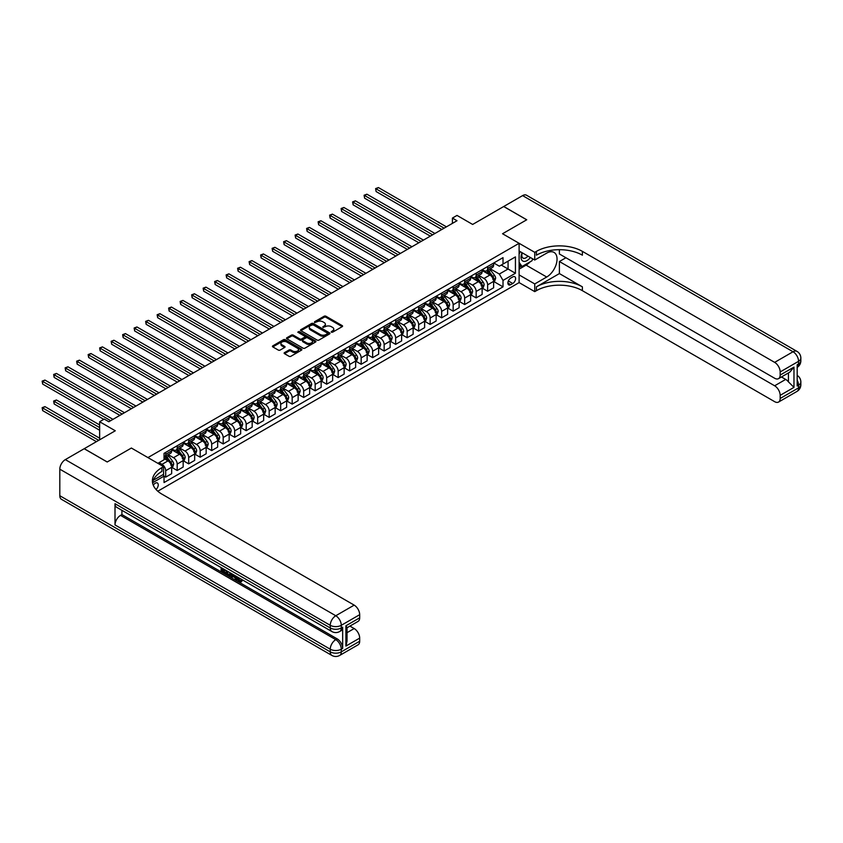 <?xml version="1.0" encoding="UTF-8"?>
<svg xmlns="http://www.w3.org/2000/svg" width="843" height="843" viewBox="0 0 843 843"><rect width="100%" height="100%" fill="white"/><g stroke="black" fill="none" stroke-linecap="round" stroke-linejoin="round"><path stroke-width="1.26" d="M331.341 332.195L332.606 332.195L342.195 326.652A1.275 0.738 0 0 0 342.574 326.136A1.275 0.738 0 0 0 342.195 325.609L325.946 316.23A1.275 0.738 0 0 0 324.134 316.23L314.544 321.763L314.544 322.5L317.052 321.784A4.089 2.36 0 0 1 322.827 321.784L324.186 322.563A4.089 2.36 0 0 1 325.377 324.228A4.089 2.36 0 0 1 324.186 325.893L322.943 327.347L325.451 326.631A4.089 2.36 0 0 1 331.225 326.631L332.585 327.411A4.089 2.36 0 0 1 333.775 329.076A4.089 2.36 0 0 1 332.585 330.751L331.341 332.195L331.341 331.468M156.018 489.467A4.162 2.403 120 0 0 158.136 485.853A4.162 2.403 120 0 0 157.378 482.986A4.162 2.403 120 0 0 155.291 483.187A4.162 2.403 120 0 0 153.3 485.252M284.502 352.616A1.275 0.738 0 0 0 284.123 353.133A1.275 0.738 0 0 0 284.502 353.66L289.065 356.294A1.275 0.738 0 0 0 290.867 356.294L301.52 350.14A1.275 0.738 0 0 0 301.889 349.613A1.275 0.738 0 0 0 301.52 349.097L285.271 339.708A1.275 0.738 0 0 0 283.459 339.708L272.805 345.862A1.275 0.738 0 0 0 272.437 346.389A1.275 0.738 0 0 0 272.805 346.905L278.316 350.087A1.275 0.738 0 0 0 280.118 350.087L284.681 347.453A1.275 0.738 0 0 0 285.05 346.937A1.275 0.738 0 0 0 284.681 346.41L281.952 344.829A3.414 1.971 0 0 1 280.951 343.438A3.414 1.971 0 0 1 283.058 341.615A3.414 1.971 0 0 1 286.778 342.047L297.484 348.222A3.414 1.971 0 0 1 298.475 349.613A3.414 1.971 0 0 1 296.367 351.436A3.414 1.971 0 0 1 292.647 351.015L290.867 349.982A1.275 0.738 0 0 0 289.065 349.982L284.502 352.616L284.502 353.66M559.394 249.697L559.394 253.975L774.643 378.254A7.808 4.51 -120 0 0 778.553 378.633L789.838 372.121L793.969 367.095L793.969 387.38L780.165 395.346L780.165 398.486L798.563 387.864L798.563 385.209L797.183 385.999L797.183 364.756L798.563 363.965L798.563 361.31L780.165 371.932A7.808 4.51 -120 0 0 774.643 362.374L793.042 351.752L522.597 195.608L503.745 206.493L526.738 219.77L502.544 233.743L526.696 219.802L503.692 206.524L472.649 224.449L457.011 215.418L452.417 218.074L457.011 220.729L108.842 421.742L104.237 419.087L99.643 421.742L99.643 439.804M59.811 495.726L330.256 651.86A7.808 4.51 120 0 0 331.868 655.433L61.423 499.298A7.808 4.51 -60 0 1 59.811 495.726L59.811 469.172A7.808 4.51 -60 0 1 65.332 459.614L84.184 448.729L107.187 461.996L131.382 448.033L107.23 461.975L84.237 448.697L115.28 430.773L99.643 421.742M153.31 480.247L163.574 474.324L163.574 466.622L131.382 448.033L147.936 457.591L519.109 243.3L519.109 282.605L534.747 291.625L536.401 290.677A32.519 18.778 180 0 1 582.397 290.677L774.643 401.668A7.808 4.51 -120 0 0 778.553 402.058A7.808 4.51 -120 0 0 780.165 398.486M536.401 251.372A32.519 18.778 180 0 1 582.397 251.372L582.397 255.197A32.519 18.778 180 0 0 536.401 255.197L536.401 251.372L534.747 252.331L502.544 233.743L519.109 243.3M317.137 340.077A1.275 0.738 0 0 0 318.949 340.077L329.602 333.923A1.275 0.738 0 0 0 329.971 333.406A1.275 0.738 0 0 0 329.602 332.88L313.343 323.501A1.275 0.738 0 0 0 311.541 323.501L300.888 329.655A1.275 0.738 0 0 0 300.519 330.171A1.275 0.738 0 0 0 300.888 330.698L317.137 340.077M298.127 332.384L315.545 342.037L304.903 348.18A1.275 0.738 0 0 1 303.101 348.18L286.852 338.802L286.852 337.758A1.275 0.738 0 0 0 286.472 338.275A1.275 0.738 0 0 0 286.852 338.802M286.852 337.758L291.404 335.124A1.275 0.738 0 0 1 293.216 335.124L299.802 338.928A1.275 0.738 0 0 0 301.615 338.928L304.639 337.179A1.275 0.738 0 0 0 305.008 336.663A1.275 0.738 0 0 0 304.639 336.146L297.769 332.184L299.033 331.447L315.556 340.994A1.275 0.738 0 0 1 315.935 341.51A1.275 0.738 0 0 1 315.556 342.037L315.556 340.994M512.755 276.915L510.732 278.085A4.036 2.329 120 0 0 508.097 281.636A4.036 2.329 120 0 0 508.719 284.871A4.036 2.329 120 0 0 510.732 284.671L512.755 283.501A4.036 2.329 120 0 0 515.389 279.95A4.036 2.329 120 0 0 514.778 276.715A4.036 2.329 120 0 0 512.755 276.915M157.789 491.206L519.109 282.605M493.766 262.974L499.33 266.188L503.008 264.07L503.008 257.642L164.037 453.344L164.037 459.772L157.873 463.334M503.008 264.07L515.431 256.894L515.431 273.258L503.008 280.424L499.33 274.049L490.183 268.769M493.766 281.509L503.008 286.852L503.008 280.424M503.008 286.852L164.037 482.554L164.037 476.126L152.562 482.754A32.519 18.778 0 0 1 161.919 471.406L161.919 467.58A32.519 18.778 0 0 0 152.393 480.858A32.519 18.778 0 0 0 161.919 494.135L354.176 605.126A7.808 4.51 60 0 1 359.687 614.684L341.289 625.306L341.289 627.961L342.669 627.171A7.808 4.51 60 0 1 341.057 630.743L339.676 631.533A7.808 4.51 -120 0 0 341.289 627.961A7.808 4.51 0 0 1 330.256 627.961L330.256 625.306L59.811 469.172M452.417 218.074L452.417 223.384M501.258 265.071L508.066 269.001L508.066 261.14L515.431 256.894M499.33 274.049L508.066 269.001L515.431 273.258M164.037 476.179L165.692 477.138L165.692 470.71A5.206 3.003 -120 0 0 162.014 464.335L159.064 462.638M165.692 477.138L171.666 473.682L171.666 467.254A5.206 3.003 -120 0 0 167.989 460.889L164.037 458.603M171.803 467.391L177.188 470.499L177.188 464.071A5.206 3.003 -120 0 0 173.51 457.696L168.221 454.651M177.188 470.499L183.163 467.043L183.163 460.615A5.206 3.003 -120 0 0 179.485 454.251L171.666 449.73M183.3 460.752L188.684 463.861L188.684 457.433A5.206 3.003 -120 0 0 185.007 451.058L179.728 448.012M188.684 463.861L194.67 460.404L194.67 453.977A5.206 3.003 -120 0 0 190.982 447.612L183.163 443.091M194.807 454.114L200.181 457.222L200.181 450.794A5.206 3.003 -120 0 0 196.503 444.419L191.224 441.374M200.181 457.222L206.166 453.766L206.166 447.348A5.206 3.003 -120 0 0 202.489 440.973L194.67 436.453M206.303 447.475L211.688 450.584L211.688 444.156A5.206 3.003 -120 0 0 208 437.78L202.72 434.735M211.688 450.584L217.663 447.127L217.663 440.71A5.206 3.003 -120 0 0 213.985 434.335L206.166 429.814M217.8 440.836L223.184 443.945L223.184 437.517A5.206 3.003 -120 0 0 219.507 431.142L214.217 428.096M223.184 443.945L229.159 440.489L229.159 434.071A5.206 3.003 -120 0 0 225.481 427.696L217.663 423.175M229.296 434.198L234.681 437.306L234.681 430.878A5.206 3.003 -120 0 0 231.003 424.503L225.713 421.458M234.681 437.306L240.655 433.85L240.655 427.433A5.206 3.003 -120 0 0 236.978 421.057L229.159 416.537M240.792 427.559L246.177 430.668L246.177 424.24A5.206 3.003 -120 0 0 242.499 417.865L237.22 414.819M246.177 430.668L252.162 427.211L252.162 420.794A5.206 3.003 -120 0 0 248.474 414.419L240.655 409.898M252.299 420.92L257.673 424.029L257.673 417.601A5.206 3.003 -120 0 0 253.996 411.226L248.717 408.181M257.673 424.029L263.659 420.573L263.659 414.155A5.206 3.003 -120 0 0 259.981 407.78L252.162 403.26M263.796 414.282L269.18 417.39L269.18 410.962A5.206 3.003 -120 0 0 265.492 404.587L260.213 401.542M269.18 417.39L275.155 413.934L275.155 407.517A5.206 3.003 -120 0 0 271.478 401.142L263.659 396.621M275.292 407.643L280.677 410.752L280.677 404.324A5.206 3.003 -120 0 0 276.999 397.949L271.709 394.903M280.677 410.752L286.652 407.295L286.652 400.878A5.206 3.003 -120 0 0 282.974 394.503L275.155 389.982M286.789 401.005L292.173 404.113L292.173 397.685A5.206 3.003 -120 0 0 288.496 391.31L283.206 388.265M292.173 404.113L298.148 400.657L298.148 394.239A5.206 3.003 -120 0 0 294.47 387.864L286.652 383.344M298.285 394.366L303.67 397.474L303.67 391.047A5.206 3.003 -120 0 0 299.992 384.671L294.713 381.626M303.67 397.474L309.655 394.018L309.655 387.601A5.206 3.003 -120 0 0 305.967 381.226L298.148 376.705M309.792 387.727L315.166 390.836L315.166 384.408A5.206 3.003 -120 0 0 311.488 378.033L306.209 374.987M315.166 390.836L321.151 387.38L321.151 380.962A5.206 3.003 -120 0 0 317.474 374.587L309.655 370.066M321.288 381.089L326.662 384.197L326.662 377.769A5.206 3.003 -120 0 0 322.985 371.394L317.706 368.349M326.662 384.197L332.648 380.741L332.648 374.324A5.206 3.003 -120 0 0 328.97 367.948L321.151 363.428M332.785 374.45L338.169 377.559L338.169 371.131A5.206 3.003 -120 0 0 334.481 364.756L329.202 361.71M338.169 377.559L344.144 374.102L344.144 367.685A5.206 3.003 -120 0 0 340.467 361.31L332.648 356.789M344.281 367.811L349.666 370.92L349.666 364.492A5.206 3.003 -120 0 0 345.988 358.117L340.698 355.072M349.666 370.92L355.641 367.464L355.641 361.046A5.206 3.003 -120 0 0 351.963 354.671L344.144 350.151M355.778 361.173L361.162 364.281L361.162 357.853A5.206 3.003 -120 0 0 357.485 351.478L352.205 348.433M361.162 364.281L367.137 360.825L367.137 354.408A5.206 3.003 -120 0 0 363.459 348.033L355.641 343.512M367.285 354.534L372.659 357.643L372.659 351.215A5.206 3.003 -120 0 0 368.981 344.84L363.702 341.794M372.659 357.643L378.644 354.186L378.644 347.769A5.206 3.003 -120 0 0 374.956 341.394L367.137 336.873M378.781 347.896L384.155 351.004L384.155 344.576A5.206 3.003 -120 0 0 380.478 338.201L375.198 335.156M384.155 351.004L390.14 347.548L390.14 341.13A5.206 3.003 -120 0 0 386.463 334.755L378.644 330.235M390.277 341.257L395.662 344.365L395.662 337.938A5.206 3.003 -120 0 0 391.974 331.562L386.695 328.517M395.662 344.365L401.637 340.909L401.637 334.492A5.206 3.003 -120 0 0 397.959 328.117L390.14 323.596M401.774 334.618L407.158 337.727L407.158 331.299A5.206 3.003 -120 0 0 403.481 324.924L398.191 321.878M407.158 337.727L413.133 334.271L413.133 327.853A5.206 3.003 -120 0 0 409.456 321.478L401.637 316.957M413.27 327.98L418.655 331.088L418.655 324.66A5.206 3.003 -120 0 0 414.977 318.285L409.687 315.24M418.655 331.088L424.63 327.632L424.63 321.215A5.206 3.003 -120 0 0 420.952 314.839L413.133 310.319M424.777 321.341L430.151 324.45L430.151 318.022A5.206 3.003 -120 0 0 426.474 311.647L421.194 308.601M430.151 324.45L436.137 320.993L436.137 314.576A5.206 3.003 -120 0 0 432.448 308.201L424.63 303.68M436.274 314.702L441.648 317.811L441.648 311.383A5.206 3.003 -120 0 0 437.97 305.008L432.691 301.963M441.648 317.811L447.633 314.355L447.633 307.937A5.206 3.003 -120 0 0 443.955 301.562L436.137 297.042M447.77 308.064L453.155 311.172L453.155 304.744A5.206 3.003 -120 0 0 449.467 298.369L444.187 295.324M453.155 311.172L459.129 307.716L459.129 301.299A5.206 3.003 -120 0 0 455.452 294.924L447.633 290.403M459.266 301.425L464.651 304.534L464.651 298.106A5.206 3.003 -120 0 0 460.973 291.731L455.684 288.685M464.651 304.534L470.626 301.077L470.626 294.66A5.206 3.003 -120 0 0 466.948 288.285L459.129 283.764M470.763 294.787L476.147 297.895L476.147 291.467A5.206 3.003 -120 0 0 472.47 285.092L467.18 282.047M476.147 297.895L482.122 294.439L482.122 288.021A5.206 3.003 -120 0 0 478.445 281.646L470.626 277.126M482.27 288.148L487.644 291.256L487.644 284.829A5.206 3.003 -120 0 0 483.966 278.453L478.687 275.408M487.644 291.256L493.629 287.8L493.629 281.383A5.206 3.003 -120 0 0 489.941 275.008L482.122 270.487M482.259 269.612L483.966 270.603A5.206 3.003 -120 0 0 486.569 270.856A5.206 3.003 -120 0 0 487.644 268.474L487.644 266.504M470.763 276.251L472.47 277.242A5.206 3.003 -120 0 0 475.073 277.495A5.206 3.003 -120 0 0 476.147 275.113L476.147 273.143M459.266 282.89L460.973 283.88A5.206 3.003 -120 0 0 463.576 284.133A5.206 3.003 -120 0 0 464.651 281.752L464.651 279.781M447.77 289.528L449.467 290.508A5.206 3.003 -120 0 0 452.069 290.772A5.206 3.003 -120 0 0 453.155 288.39L453.155 286.42M436.274 296.167L437.97 297.147A5.206 3.003 -120 0 0 440.573 297.41A5.206 3.003 -120 0 0 441.648 295.029L441.648 293.058M424.777 302.806L426.474 303.786A5.206 3.003 -120 0 0 429.076 304.049A5.206 3.003 -120 0 0 430.151 301.668L430.151 299.697M413.27 309.444L414.977 310.424A5.206 3.003 -120 0 0 417.58 310.688A5.206 3.003 -120 0 0 418.655 308.306L418.655 306.336M401.774 316.083L403.481 317.063A5.206 3.003 -120 0 0 406.084 317.326A5.206 3.003 -120 0 0 407.158 314.945L407.158 312.974M390.277 322.721L391.974 323.701A5.206 3.003 -120 0 0 394.577 323.965A5.206 3.003 -120 0 0 395.662 321.583L395.662 319.613M378.781 329.36L380.478 330.34A5.206 3.003 -120 0 0 383.08 330.604A5.206 3.003 -120 0 0 384.155 328.222L384.155 326.252M367.285 335.999L368.981 336.979A5.206 3.003 -120 0 0 371.584 337.242A5.206 3.003 -120 0 0 372.659 334.861L372.659 332.89M355.778 342.637L357.485 343.617A5.206 3.003 -120 0 0 360.087 343.881A5.206 3.003 -120 0 0 361.162 341.499L361.162 339.529M344.281 349.276L345.988 350.256A5.206 3.003 -120 0 0 348.591 350.519A5.206 3.003 -120 0 0 349.666 348.138L349.666 346.167M332.785 355.915L334.481 356.895A5.206 3.003 -120 0 0 337.084 357.158A5.206 3.003 -120 0 0 338.169 354.777L338.169 352.806M321.288 362.553L322.985 363.533A5.206 3.003 -120 0 0 325.588 363.797A5.206 3.003 -120 0 0 326.662 361.415L326.662 359.445M309.792 369.192L311.488 370.172A5.206 3.003 -120 0 0 314.091 370.435A5.206 3.003 -120 0 0 315.166 368.054L315.166 366.083M298.285 375.83L299.992 376.81A5.206 3.003 -120 0 0 302.595 377.074A5.206 3.003 -120 0 0 303.67 374.692L303.67 372.722M286.789 382.469L288.496 383.449A5.206 3.003 -120 0 0 291.098 383.713A5.206 3.003 -120 0 0 292.173 381.331L292.173 379.361M275.292 389.108L276.999 390.088A5.206 3.003 -120 0 0 279.591 390.351A5.206 3.003 -120 0 0 280.677 387.97L280.677 385.999M263.796 395.746L265.492 396.726A5.206 3.003 -120 0 0 268.095 396.99A5.206 3.003 -120 0 0 269.18 394.608L269.18 392.638M252.299 402.385L253.996 403.365A5.206 3.003 -120 0 0 256.599 403.628A5.206 3.003 -120 0 0 257.673 401.247L257.673 399.276M240.792 409.024L242.499 410.004A5.206 3.003 -120 0 0 245.102 410.267A5.206 3.003 -120 0 0 246.177 407.886L246.177 405.915M229.296 415.662L231.003 416.642A5.206 3.003 -120 0 0 233.606 416.906A5.206 3.003 -120 0 0 234.681 414.524L234.681 412.554M217.8 422.301L219.507 423.281A5.206 3.003 -120 0 0 222.099 423.544A5.206 3.003 -120 0 0 223.184 421.163L223.184 419.192M206.303 428.939L208 429.919A5.206 3.003 -120 0 0 210.602 430.183A5.206 3.003 -120 0 0 211.688 427.801L211.688 425.831M194.807 435.578L196.503 436.558A5.206 3.003 -120 0 0 199.106 436.822A5.206 3.003 -120 0 0 200.181 434.44L200.181 432.47M183.3 442.217L185.007 443.197A5.206 3.003 -120 0 0 187.61 443.46A5.206 3.003 -120 0 0 188.684 441.079L188.684 439.108M171.803 448.855L173.51 449.835A5.206 3.003 -120 0 0 176.113 450.099A5.206 3.003 -120 0 0 177.188 447.717L177.188 445.747M486.569 270.856L492.544 267.4A5.206 3.003 -120 0 0 493.629 265.018L493.629 263.058M475.073 277.495L481.047 274.038A5.206 3.003 -120 0 0 482.122 271.657L482.122 269.697M463.576 284.133L469.551 280.677A5.206 3.003 -120 0 0 470.626 278.295L470.626 276.335M452.069 290.772L458.055 287.315A5.206 3.003 -120 0 0 459.129 284.934L459.129 282.974M440.573 297.41L446.558 293.954A5.206 3.003 -120 0 0 447.633 291.573L447.633 289.613M429.076 304.049L435.051 300.593A5.206 3.003 -120 0 0 436.137 298.211L436.137 296.251M417.58 310.688L423.555 307.231A5.206 3.003 -120 0 0 424.63 304.85L424.63 302.89M406.084 317.326L412.058 313.87A5.206 3.003 -120 0 0 413.133 311.488L413.133 309.529M394.577 323.965L400.562 320.509A5.206 3.003 -120 0 0 401.637 318.127L401.637 316.167M383.08 330.604L389.066 327.147A5.206 3.003 -120 0 0 390.14 324.766L390.14 322.806M371.584 337.242L377.559 333.786A5.206 3.003 -120 0 0 378.644 331.404L378.644 329.444M360.087 343.881L366.062 340.424A5.206 3.003 -120 0 0 367.137 338.043L367.137 336.083M348.591 350.519L354.566 347.063A5.206 3.003 -120 0 0 355.641 344.682L355.641 342.722M337.084 357.158L343.069 353.702A5.206 3.003 -120 0 0 344.144 351.32L344.144 349.36M325.588 363.797L331.573 360.34A5.206 3.003 -120 0 0 332.648 357.959L332.648 355.999M314.091 370.435L320.066 366.979A5.206 3.003 -120 0 0 321.151 364.597L321.151 362.638M302.595 377.074L308.57 373.618A5.206 3.003 -120 0 0 309.655 371.236L309.655 369.276M291.098 383.713L297.073 380.256A5.206 3.003 -120 0 0 298.148 377.875L298.148 375.915M279.591 390.351L285.577 386.895A5.206 3.003 -120 0 0 286.652 384.513L286.652 382.553M268.095 396.99L274.08 393.533A5.206 3.003 -120 0 0 275.155 391.152L275.155 389.192M256.599 403.628L262.573 400.172A5.206 3.003 -120 0 0 263.659 397.791L263.659 395.831M245.102 410.267L251.077 406.811A5.206 3.003 -120 0 0 252.162 404.429L252.162 402.469M233.606 416.906L239.581 413.449A5.206 3.003 -120 0 0 240.655 411.068L240.655 409.108M222.099 423.544L228.084 420.088A5.206 3.003 -120 0 0 229.159 417.706L229.159 415.747M210.602 430.183L216.588 426.727A5.206 3.003 -120 0 0 217.663 424.345L217.663 422.385M199.106 436.822L205.091 433.365A5.206 3.003 -120 0 0 206.166 430.984L206.166 429.024M187.61 443.46L193.584 440.004A5.206 3.003 -120 0 0 194.67 437.622L194.67 435.662M176.113 450.099L182.088 446.642A5.206 3.003 -120 0 0 183.163 444.261L183.163 442.301M164.037 456.948A5.206 3.003 -120 0 0 164.617 456.737L170.592 453.281A5.206 3.003 -120 0 0 171.666 450.9L171.666 448.94M164.617 456.737A5.206 3.003 -120 0 0 165.692 454.356L165.692 452.385M163.142 474.577L164.037 476.126M331.699 332.321L332.585 331.805A4.089 2.36 0 0 0 333.775 330.14L333.775 329.076M325.377 324.228L325.377 325.293A4.089 2.36 0 0 1 324.186 326.958L323.301 327.474M342.195 325.609L342.195 326.652L325.946 317.295A1.275 0.738 0 0 0 324.134 317.295L314.903 322.627M329.581 333.933L313.343 324.566A1.275 0.738 0 0 0 311.541 324.566L300.909 330.698L300.888 329.655M327.347 333.765L327.347 333.038L313.08 324.808L310.509 325.556A4.089 2.36 0 0 0 309.307 327.232A4.089 2.36 0 0 0 310.509 328.896L320.256 334.523A4.089 2.36 0 0 0 326.03 334.523L327.347 333.765L327.347 334.829L327.6 333.406M309.307 327.232L309.307 328.285A4.089 2.36 0 0 0 310.509 329.961L310.509 328.896M327.347 334.829L326.03 335.588A4.089 2.36 0 0 1 320.256 335.588L310.509 329.961M286.862 338.812L291.404 336.188L291.404 335.124M305.008 336.663L305.008 337.727A1.275 0.738 0 0 1 304.639 338.243L301.615 339.992A1.275 0.738 0 0 1 299.802 339.992L293.216 336.188A1.275 0.738 0 0 0 291.404 336.188M306.641 342.88A3.414 1.971 0 0 0 310.372 343.301A3.414 1.971 0 0 0 312.479 341.489A3.414 1.971 0 0 0 311.478 340.087L307.706 337.917A1.275 0.738 0 0 0 305.904 337.917L302.879 339.655A1.275 0.738 0 0 0 302.5 340.182A1.275 0.738 0 0 0 302.879 340.698L306.641 342.88L306.641 343.944A3.414 1.971 0 0 0 310.372 344.365A3.414 1.971 0 0 0 312.479 342.543L312.479 341.489M302.5 340.182L302.5 341.246A1.275 0.738 0 0 0 302.879 341.763L302.879 340.698M306.641 343.944L302.879 341.763M298.475 349.613L298.475 350.677A3.414 1.971 0 0 1 296.367 352.5A3.414 1.971 0 0 1 292.647 352.068L290.867 351.046A1.275 0.738 0 0 0 289.065 351.046L284.512 353.67M280.951 343.438L280.951 344.502A3.414 1.971 0 0 0 281.952 345.893L281.952 344.829M284.681 346.41L284.681 347.453L281.952 345.893M301.499 350.151L285.271 340.772A1.275 0.738 0 0 0 283.459 340.772L272.826 346.916L272.805 345.862M493.629 281.594L494.725 280.951L495.652 278.295A3.446 1.992 -120 0 0 494.546 275.366L490.795 270.35A9.947 5.743 -120 0 0 489.699 269.043M485.968 272.711A9.947 5.743 -120 0 0 483.924 270.571M492.681 279.086L493.787 278.443A3.446 1.992 -120 0 0 492.797 276.367L489.045 271.351A9.947 5.743 -120 0 0 487.96 270.055M487.033 270.592A8.261 4.773 60 0 1 488.382 272.131L491.564 276.378M376.115 218.095L418.834 242.773L353.112 204.828L353.112 202.172L355.409 200.845L423.439 240.118M486.854 270.687A9.947 5.743 60 0 1 487.939 271.994L490.436 275.324M444.135 228.168L376.115 188.895L378.412 187.567L446.432 226.841M441.837 229.496L376.115 191.551L375.609 188.6L378.412 187.567M376.115 191.551L375.609 188.6M482.122 288.232L483.229 287.589L484.145 284.934A3.446 1.992 -120 0 0 483.05 282.005L479.288 276.989A9.947 5.743 -120 0 0 478.202 275.682M474.472 279.349A9.947 5.743 -120 0 0 472.428 277.21M481.184 285.724L482.291 285.082A3.446 1.992 -120 0 0 481.3 283.006L477.538 277.99A9.947 5.743 -120 0 0 476.453 276.694M475.536 277.231A8.261 4.773 60 0 1 476.885 278.77L480.067 283.016M364.608 224.744L407.338 249.412L341.615 211.467L341.615 208.811L343.912 207.483L411.942 246.757M475.357 277.326A9.947 5.743 60 0 1 476.443 278.633L478.94 281.962M470.626 294.871L471.732 294.228L472.649 291.573A3.446 1.992 -120 0 0 471.553 288.643L467.791 283.627A9.947 5.743 -120 0 0 466.706 282.321M462.965 285.988A9.947 5.743 -120 0 0 460.931 283.849M469.688 292.363L470.794 291.72A3.446 1.992 -120 0 0 469.804 289.644L466.042 284.628A9.947 5.743 -120 0 0 464.957 283.332M464.029 283.87A8.261 4.773 60 0 1 465.389 285.408L468.571 289.655M353.112 231.382L395.841 256.051L330.119 218.105L330.119 215.45L332.416 214.122L400.446 253.395M463.85 283.965A9.947 5.743 60 0 1 464.946 285.271L467.444 288.601M459.129 301.509L460.236 300.867L461.153 298.211A3.446 1.992 -120 0 0 460.057 295.282L456.295 290.266A9.947 5.743 -120 0 0 455.209 288.959M451.469 292.626A9.947 5.743 -120 0 0 449.435 290.487M458.192 299.002L459.287 298.359A3.446 1.992 -120 0 0 458.307 296.283L454.546 291.267A9.947 5.743 -120 0 0 453.46 289.971M452.533 290.508A8.261 4.773 60 0 1 453.892 292.047L457.075 296.293M341.615 238.021L384.345 262.689L318.622 224.733L318.622 222.078L320.92 220.75L388.939 260.034M452.354 290.603A9.947 5.743 60 0 1 453.439 291.91L455.937 295.24M432.638 234.807L364.608 195.534L366.916 194.206L434.935 233.479M430.341 236.135L364.608 198.189L364.102 195.239L366.916 194.206M364.608 198.189L364.102 195.239M421.142 241.446L352.606 201.877L355.409 200.845M353.112 204.828L352.606 201.877M409.645 248.084L341.109 208.516L343.912 207.483M341.615 211.467L341.109 208.516M447.633 308.148L448.739 307.505L449.656 304.85A3.446 1.992 -120 0 0 448.55 301.92L444.798 296.905A9.947 5.743 -120 0 0 443.713 295.598M439.972 299.265A9.947 5.743 -120 0 0 437.939 297.126M446.685 305.64L447.791 304.997A3.446 1.992 -120 0 0 446.811 302.922L443.049 297.906A9.947 5.743 -120 0 0 441.964 296.61M441.037 297.147A8.261 4.773 60 0 1 442.396 298.685L445.568 302.932M330.119 244.66L372.848 269.328L307.115 231.372L307.115 228.716L309.423 227.389L377.443 266.673M440.857 297.242A9.947 5.743 60 0 1 441.943 298.548L444.44 301.878M398.138 254.723L329.613 215.155L332.416 214.122M330.119 218.105L329.613 215.155M522.059 252.71A8.451 4.879 120 0 0 522.639 260.94A8.451 4.879 120 0 0 530.005 257.958A8.451 4.879 120 0 0 530.363 257.505M519.109 254.238L520.131 251.593M532.723 258.864L531.986 260.772L522.049 266.504L519.109 262.321M519.109 264.807L522.049 266.504M522.344 252.868A5.785 3.34 120 0 0 523.029 258.095A5.785 3.34 120 0 0 527.908 256.082M519.109 274.902L534.747 283.933L546.707 277.02A14.637 8.451 120 0 0 556.264 264.122A14.637 8.451 120 0 0 554.02 252.405A14.637 8.451 120 0 0 546.707 253.121L534.747 260.034L534.747 252.331M534.747 283.933L534.747 291.625M559.394 273.575L536.401 286.852A32.519 18.778 180 0 1 582.397 286.852L559.394 273.575L559.394 261.52L565.927 257.747M780.165 395.346A7.808 4.51 -120 0 0 774.643 385.788L785.687 379.413A7.808 4.51 60 0 1 788.447 381.868L788.447 372.922M559.394 261.52L774.643 385.788M522.597 195.608A7.808 4.51 -60 0 1 526.506 195.218L796.951 351.362A7.808 4.51 120 0 0 793.042 351.752A7.808 4.51 60 0 1 798.563 361.31A7.808 4.51 180 0 0 800.85 358.117A7.808 7.808 0 0 0 796.951 351.362M519.109 251.003L534.747 260.034M778.553 378.633A7.808 4.51 -120 0 0 780.165 375.061L793.969 367.095M780.165 371.932L780.165 375.061M582.397 251.372L774.643 362.374M781.44 376.969L785.687 379.413M793.969 387.38L788.447 381.868M530.152 261.825A14.637 8.451 -60 0 1 526.095 265.123L519.109 269.159M519.109 267.463L521.406 266.135M237.389 576.991L240.403 581.133M237.315 577.761L239.022 581.333L241.309 580.205L242.089 580.869L240.708 582.323L239.096 582.113L236.598 576.538M232.889 576.486L231.804 577.813L230.971 577.339L232.362 574.094M235.871 576.117L236.967 579.952L236.23 580.374L234.786 577.571L232.426 576.212L231.804 577.813M222.626 569.583L222.626 570.932L225.882 572.818L225.882 573.546L225.144 573.978L221.119 571.649L221.119 567.592M225.534 570.142L224.796 570.827L221.899 569.151L221.899 571.364L222.626 570.932M115.006 503.692L330.256 627.961A7.808 4.51 120 0 0 331.868 631.533L116.619 507.265A7.808 4.51 -60 0 1 115.006 503.692L115.006 524.936A7.808 4.51 -60 0 1 120.528 515.379L121.908 514.578L337.158 638.857A7.808 4.51 60 0 1 342.669 648.415L342.669 627.171M121.908 514.578L121.908 510.31M230.676 573.114L230.74 573.978L231.456 573.567L229.981 576.085L226.209 574.589L226.209 570.532M163.574 466.622L161.919 467.58M345.893 625.791L347.031 627.519L347.031 641.165L345.893 646.075L345.893 625.791L359.687 617.824L359.687 614.684M359.687 617.824A7.808 4.51 60 0 1 358.075 621.396L347.031 627.772M349.929 626.096L354.176 628.551A7.808 4.51 60 0 1 359.687 638.109L345.893 646.075M342.669 648.415L341.289 649.205L341.289 651.86L359.687 641.238L359.687 638.109M359.687 641.238A7.808 4.51 60 0 1 358.075 644.811L339.676 655.433A7.808 4.51 -120 0 0 341.289 651.86A7.808 4.51 0 0 1 330.256 651.86L330.256 649.205L115.006 524.936M221.899 571.364L225.144 573.24L225.882 572.818M225.144 573.24L225.144 573.978M221.899 568.045L225.123 569.91M224.796 570.089L224.796 570.827M230.74 573.978L229.981 576.085M226.988 570.985L226.988 574.304L229.433 575.263L229.907 572.671M227.726 571.406L227.726 573.872L230.171 574.831M226.988 574.304L227.726 573.872M228.126 574.958L228.864 574.536M234.839 575.516L236.23 580.374M233.1 574.515L232.657 575.611L234.544 576.707L234.112 575.095M233.564 574.778L234.27 575.695M232.657 575.611L233.395 575.189M239.022 581.333L239.76 580.911M240.097 581.47L240.571 580.627L241.351 581.291L242.089 580.869M241.351 581.291L240.708 582.323M436.137 314.787L437.232 314.144L438.16 311.488A3.446 1.992 -120 0 0 437.053 308.559L433.302 303.543A9.947 5.743 -120 0 0 432.217 302.237M428.476 305.904A9.947 5.743 -120 0 0 426.432 303.765M435.188 312.279L436.295 311.636A3.446 1.992 -120 0 0 435.304 309.56L431.553 304.544A9.947 5.743 -120 0 0 430.467 303.248M429.54 303.786A8.261 4.773 60 0 1 430.889 305.324L434.071 309.571M318.622 251.298L361.341 275.967L295.619 238.011L295.619 235.355L297.916 234.027L365.946 273.311M429.361 303.88A9.947 5.743 60 0 1 430.446 305.187L432.944 308.517M386.642 261.362L318.117 221.793L320.92 220.75M318.622 224.733L318.117 221.793M424.63 321.425L425.736 320.783L426.653 318.127A3.446 1.992 -120 0 0 425.557 315.198L421.795 310.182A9.947 5.743 -120 0 0 420.71 308.875M416.979 312.542A9.947 5.743 -120 0 0 414.935 310.403M423.692 318.917L424.798 318.275A3.446 1.992 -120 0 0 423.808 316.199L420.056 311.183A9.947 5.743 -120 0 0 418.96 309.887M418.044 310.424A8.261 4.773 60 0 1 419.392 311.963L422.575 316.209M307.115 257.937L349.845 282.605L284.123 244.649L284.123 241.994L286.42 240.666L354.45 279.95M417.865 310.519A9.947 5.743 60 0 1 418.95 311.826L421.447 315.156M375.146 268L306.61 228.432L309.423 227.389M307.115 231.372L306.61 228.432M413.133 328.064L414.24 327.421L415.156 324.766A3.446 1.992 -120 0 0 414.061 321.836L410.299 316.82A9.947 5.743 -120 0 0 409.213 315.514M405.472 319.181A9.947 5.743 -120 0 0 403.439 317.042M412.195 325.556L413.302 324.913A3.446 1.992 -120 0 0 412.311 322.837L408.549 317.822A9.947 5.743 -120 0 0 407.464 316.525M406.537 317.063A8.261 4.773 60 0 1 407.896 318.601L411.078 322.848M295.619 264.576L338.349 289.244L272.626 251.288L272.626 248.632L274.923 247.305L342.953 286.588M406.368 317.158A9.947 5.743 60 0 1 407.454 318.464L409.951 321.794M363.649 274.639L295.113 235.071L297.916 234.027M295.619 238.011L295.113 235.071M401.637 334.703L402.743 334.06L403.66 331.404A3.446 1.992 -120 0 0 402.564 328.475L398.802 323.459A9.947 5.743 -120 0 0 397.717 322.152M393.976 325.82A9.947 5.743 -120 0 0 391.942 323.68M400.699 332.195L401.795 331.552A3.446 1.992 -120 0 0 400.815 329.476L397.053 324.46A9.947 5.743 -120 0 0 395.968 323.164M395.04 323.701A8.261 4.773 60 0 1 396.4 325.24L399.582 329.487M284.123 271.204L326.852 295.882L261.13 257.926L261.13 255.271L263.427 253.943L331.447 293.227M394.861 323.796A9.947 5.743 60 0 1 395.947 325.103L398.454 328.433M352.153 281.277L283.617 241.709L286.42 240.666M284.123 244.649L283.617 241.709M390.14 341.341L391.247 340.698L392.164 338.043A3.446 1.992 -120 0 0 391.057 335.114L387.306 330.098A9.947 5.743 -120 0 0 386.22 328.791M382.48 332.458A9.947 5.743 -120 0 0 380.446 330.319M389.203 338.833L390.298 338.191A3.446 1.992 -120 0 0 389.318 336.115L385.557 331.099A9.947 5.743 -120 0 0 384.471 329.803M383.544 330.34A8.261 4.773 60 0 1 384.903 331.879L388.086 336.125M272.626 277.842L315.356 302.521L249.623 264.565L249.623 261.91L251.931 260.582L319.95 299.866M383.365 330.435A9.947 5.743 60 0 1 384.45 331.742L386.948 335.071M340.646 287.916L272.12 248.348L274.923 247.305M272.626 251.288L272.12 248.348M378.644 347.98L379.74 347.337L380.667 344.682A3.446 1.992 -120 0 0 379.561 341.752L375.809 336.736A9.947 5.743 -120 0 0 374.724 335.43M370.983 339.097A9.947 5.743 -120 0 0 368.939 336.958M377.696 345.472L378.802 344.829A3.446 1.992 -120 0 0 377.812 342.753L374.06 337.737A9.947 5.743 -120 0 0 372.975 336.441M372.048 336.979A8.261 4.773 60 0 1 373.396 338.517L376.579 342.764M261.13 284.481L303.859 309.16L238.126 271.204L238.126 268.548L240.434 267.22L308.454 306.504M371.868 337.074A9.947 5.743 60 0 1 372.954 338.38L375.451 341.71M329.149 294.555L260.624 254.986L263.427 253.943M261.13 257.926L260.624 254.986M367.137 354.618L368.243 353.976L369.16 351.32A3.446 1.992 -120 0 0 368.064 348.391L364.302 343.375A9.947 5.743 -120 0 0 363.217 342.068M359.487 345.735A9.947 5.743 -120 0 0 357.443 343.596M366.199 352.111L367.306 351.468A3.446 1.992 -120 0 0 366.315 349.392L362.564 344.376A9.947 5.743 -120 0 0 361.468 343.08M360.551 343.617A8.261 4.773 60 0 1 361.9 345.156L365.082 349.402M249.623 291.12L292.352 315.798L226.63 277.842L226.63 275.187L228.927 273.859L296.957 313.132M360.372 343.712A9.947 5.743 60 0 1 361.457 345.019L363.955 348.349M317.653 301.193L249.117 261.625L251.931 260.582M249.623 264.565L249.117 261.625M355.641 361.257L356.747 360.614L357.664 357.959A3.446 1.992 -120 0 0 356.568 355.029L352.806 350.014A9.947 5.743 -120 0 0 351.721 348.707M347.98 352.374A9.947 5.743 -120 0 0 345.946 350.235M354.703 358.749L355.809 358.106A3.446 1.992 -120 0 0 354.819 356.031L351.057 351.015A9.947 5.743 -120 0 0 349.971 349.719M349.044 350.256A8.261 4.773 60 0 1 350.403 351.794L353.586 356.041M238.126 297.758L280.856 322.437L215.134 284.481L215.134 281.825L217.431 280.498L285.461 319.771M348.876 350.351A9.947 5.743 60 0 1 349.961 351.657L352.458 354.987M306.157 307.832L237.621 268.264L240.434 267.22M238.126 271.204L237.621 268.264M344.144 367.896L345.251 367.253L346.167 364.597A3.446 1.992 -120 0 0 345.072 361.668L341.31 356.652A9.947 5.743 -120 0 0 340.224 355.346M336.483 359.013A9.947 5.743 -120 0 0 334.45 356.874M343.206 365.388L344.302 364.745A3.446 1.992 -120 0 0 343.322 362.669L339.56 357.653A9.947 5.743 -120 0 0 338.475 356.357M337.548 356.895A8.261 4.773 60 0 1 338.907 358.433L342.089 362.68M226.63 304.397L269.36 329.076L203.637 291.12L203.637 288.464L205.934 287.136L273.954 326.41M337.369 356.989A9.947 5.743 60 0 1 338.454 358.296L340.962 361.626M294.66 314.46L226.124 274.902L228.927 273.859M226.63 277.842L226.124 274.902M332.648 374.534L333.754 373.892L334.671 371.236A3.446 1.992 -120 0 0 333.575 368.307L329.813 363.291A9.947 5.743 -120 0 0 328.728 361.984M324.987 365.651A9.947 5.743 -120 0 0 322.953 363.512M331.71 372.026L332.806 371.384A3.446 1.992 -120 0 0 331.826 369.308L328.064 364.292A9.947 5.743 -120 0 0 326.979 362.996M326.051 363.533A8.261 4.773 60 0 1 327.411 365.072L330.593 369.318M215.134 311.035L257.863 335.714L192.141 297.758L192.141 295.103L194.438 293.775L262.458 333.048M325.872 363.628A9.947 5.743 60 0 1 326.958 364.935L329.455 368.265M283.153 321.099L214.628 281.541L217.431 280.498M215.134 284.481L214.628 281.541M321.151 381.173L322.247 380.53L323.175 377.875A3.446 1.992 -120 0 0 322.068 374.945L318.317 369.929A9.947 5.743 -120 0 0 317.231 368.623M313.491 372.29A9.947 5.743 -120 0 0 311.457 370.151M320.203 378.665L321.309 378.022A3.446 1.992 -120 0 0 320.319 375.946L316.568 370.931A9.947 5.743 -120 0 0 315.482 369.634M314.555 370.172A8.261 4.773 60 0 1 315.914 371.71L319.086 375.957M203.637 317.674L246.367 342.342L180.634 304.397L180.634 301.741L182.942 300.414L250.961 339.687M314.376 370.267A9.947 5.743 60 0 1 315.461 371.573L317.959 374.903M271.657 327.737L203.131 288.18L205.934 287.136M203.637 291.12L203.131 288.18M309.655 387.812L310.751 387.169L311.678 384.513A3.446 1.992 -120 0 0 310.572 381.584L306.81 376.558A9.947 5.743 -120 0 0 305.724 375.261M301.994 378.928A9.947 5.743 -120 0 0 299.95 376.789M308.707 385.304L309.813 384.661A3.446 1.992 -120 0 0 308.823 382.585L305.071 377.569A9.947 5.743 -120 0 0 303.986 376.273M303.059 376.81A8.261 4.773 60 0 1 304.407 378.349L307.59 382.596M192.141 324.313L234.86 348.981L169.137 311.035L169.137 308.38L171.435 307.052L239.465 346.325M302.879 376.905A9.947 5.743 60 0 1 303.965 378.212L306.462 381.542M260.16 334.376L191.635 294.818L194.438 293.775M192.141 297.758L191.635 294.818M298.148 394.45L299.254 393.807L300.171 391.152A3.446 1.992 -120 0 0 299.075 388.223L295.313 383.196A9.947 5.743 -120 0 0 294.228 381.9M290.487 385.567A9.947 5.743 -120 0 0 288.454 383.428M297.21 391.942L298.317 391.3A3.446 1.992 -120 0 0 297.326 389.224L293.564 384.208A9.947 5.743 -120 0 0 292.479 382.912M291.552 383.449A8.261 4.773 60 0 1 292.911 384.988L296.093 389.234M180.634 330.951L223.363 355.62L157.641 317.674L157.641 315.019L159.938 313.691L227.968 352.964M291.383 383.544A9.947 5.743 60 0 1 292.468 384.851L294.966 388.18M248.664 341.015L180.128 301.457L182.942 300.414M180.634 304.397L180.128 301.457M286.652 401.089L287.758 400.446L288.675 397.791A3.446 1.992 -120 0 0 287.579 394.861L283.817 389.835A9.947 5.743 -120 0 0 282.732 388.539M278.991 392.206A9.947 5.743 -120 0 0 276.957 390.067M285.714 398.581L286.82 397.938A3.446 1.992 -120 0 0 285.83 395.862L282.068 390.846A9.947 5.743 -120 0 0 280.982 389.55M280.055 390.088A8.261 4.773 60 0 1 281.414 391.626L284.597 395.873M169.137 337.59L211.867 362.258L146.145 324.313L146.145 321.657L148.442 320.329L216.461 359.603M279.876 390.183A9.947 5.743 60 0 1 280.961 391.489L283.469 394.819M237.168 347.653L168.632 308.095L171.435 307.052M169.137 311.035L168.632 308.095M275.155 407.727L276.262 407.085L277.178 404.429A3.446 1.992 -120 0 0 276.082 401.5L272.321 396.473A9.947 5.743 -120 0 0 271.235 395.177M267.494 398.844A9.947 5.743 -120 0 0 265.461 396.705M274.217 405.22L275.313 404.577A3.446 1.992 -120 0 0 274.333 402.501L270.571 397.485A9.947 5.743 -120 0 0 269.486 396.189M268.559 396.726A8.261 4.773 60 0 1 269.918 398.265L273.1 402.511M157.641 344.229L200.371 368.897L134.648 330.951L134.648 328.296L136.945 326.968L204.965 366.241M268.38 396.821A9.947 5.743 60 0 1 269.465 398.128L271.962 401.458M225.661 354.292L157.135 314.734L159.938 313.691M157.641 317.674L157.135 314.734M263.659 414.366L264.755 413.723L265.682 411.068A3.446 1.992 -120 0 0 264.576 408.138L260.824 403.112A9.947 5.743 -120 0 0 259.739 401.816M255.998 405.483A9.947 5.743 -120 0 0 253.964 403.344M262.71 411.858L263.817 411.215A3.446 1.992 -120 0 0 262.826 409.14L259.075 404.124A9.947 5.743 -120 0 0 257.99 402.828M257.062 403.365A8.261 4.773 60 0 1 258.422 404.903L261.593 409.15M146.145 350.867L188.874 375.535L123.141 337.59L123.141 334.934L125.449 333.607L193.468 372.88M256.883 403.46A9.947 5.743 60 0 1 257.969 404.766L260.466 408.096M214.164 360.93L145.639 321.373L148.442 320.329M146.145 324.313L145.639 321.373M252.162 421.005L253.258 420.362L254.186 417.706A3.446 1.992 -120 0 0 253.079 414.777L249.317 409.751A9.947 5.743 -120 0 0 248.232 408.455M244.502 412.122A9.947 5.743 -120 0 0 242.457 409.983M251.214 418.497L252.32 417.854A3.446 1.992 -120 0 0 251.33 415.778L247.579 410.762A9.947 5.743 -120 0 0 246.493 409.466M245.566 410.004A8.261 4.773 60 0 1 246.915 411.542L250.097 415.789M134.648 357.506L177.367 382.174L111.645 344.229L111.645 341.573L113.942 340.245L181.972 379.519M245.387 410.098A9.947 5.743 60 0 1 246.472 411.405L248.97 414.735M202.668 367.569L134.142 328.011L136.945 326.968M134.648 330.951L134.142 328.011M240.655 427.643L241.762 427.001L242.679 424.345A3.446 1.992 -120 0 0 241.583 421.416L237.821 416.389A9.947 5.743 -120 0 0 236.735 415.093M232.995 418.76A9.947 5.743 -120 0 0 230.961 416.621M239.718 425.135L240.824 424.493A3.446 1.992 -120 0 0 239.833 422.417L236.072 417.401A9.947 5.743 -120 0 0 234.986 416.105M234.059 416.642A8.261 4.773 60 0 1 235.418 418.181L238.601 422.427M123.141 364.144L165.871 388.813L100.148 350.867L100.148 348.212L102.446 346.884L170.476 386.157M233.89 416.737A9.947 5.743 60 0 1 234.976 418.044L237.473 421.374M191.171 374.208L122.635 334.65L125.449 333.607M123.141 337.59L122.635 334.65M229.159 434.282L230.265 433.639L231.182 430.984A3.446 1.992 -120 0 0 230.086 428.054L226.324 423.028A9.947 5.743 -120 0 0 225.239 421.732M221.498 425.399A9.947 5.743 -120 0 0 219.465 423.26M228.221 431.774L229.328 431.131A3.446 1.992 -120 0 0 228.337 429.055L224.575 424.04A9.947 5.743 -120 0 0 223.49 422.743M222.563 423.281A8.261 4.773 60 0 1 223.922 424.819L227.104 429.066M111.645 370.783L154.374 395.451L88.652 357.506L88.652 354.85L90.949 353.523L158.979 392.796M222.383 423.376A9.947 5.743 60 0 1 223.469 424.682L225.977 428.012M179.675 380.846L111.139 341.289L113.942 340.245M111.645 344.229L111.139 341.289M217.663 440.921L218.769 440.278L219.686 437.622A3.446 1.992 -120 0 0 218.59 434.693L214.828 429.667A9.947 5.743 -120 0 0 213.743 428.37M210.002 432.037A9.947 5.743 -120 0 0 207.968 429.898M216.725 438.413L217.821 437.77A3.446 1.992 -120 0 0 216.841 435.694L213.079 430.678A9.947 5.743 -120 0 0 211.993 429.382M211.066 429.919A8.261 4.773 60 0 1 212.425 431.458L215.608 435.705M100.148 377.422L142.878 402.09L77.156 364.144L77.156 361.489L79.453 360.161L147.472 399.434M210.887 430.014A9.947 5.743 60 0 1 211.972 431.321L214.47 434.651M168.168 387.485L99.643 347.927L102.446 346.884M100.148 350.867L99.643 347.927M206.166 447.559L207.273 446.916L208.189 444.261A3.446 1.992 -120 0 0 207.083 441.332L203.332 436.305A9.947 5.743 -120 0 0 202.246 435.009M198.505 438.676A9.947 5.743 -120 0 0 196.472 436.537M205.218 445.051L206.324 444.409A3.446 1.992 -120 0 0 205.344 442.333L201.582 437.317A9.947 5.743 -120 0 0 200.497 436.021M199.57 436.558A8.261 4.773 60 0 1 200.929 438.097L204.101 442.343M88.652 384.06L131.382 408.729L65.649 370.783L65.649 368.128L67.956 366.8L135.976 406.073M199.391 436.653A9.947 5.743 60 0 1 200.476 437.96L202.973 441.289M156.672 394.124L88.146 354.566L90.949 353.523M88.652 357.506L88.146 354.566M194.67 454.198L195.766 453.555L196.693 450.9A3.446 1.992 -120 0 0 195.587 447.97L191.835 442.944A9.947 5.743 -120 0 0 190.739 441.648M187.009 445.315A9.947 5.743 -120 0 0 184.965 443.176M193.721 451.69L194.828 451.047A3.446 1.992 -120 0 0 193.837 448.971L190.086 443.955A9.947 5.743 -120 0 0 189.001 442.659M188.073 443.197A8.261 4.773 60 0 1 189.422 444.735L192.604 448.982M77.156 390.699L119.875 415.367L54.152 377.422L54.152 374.766L56.449 373.438L124.479 412.712M187.894 443.292A9.947 5.743 60 0 1 188.98 444.598L191.477 447.928M145.175 400.762L76.65 361.204L79.453 360.161M77.156 364.144L76.65 361.204M183.163 460.836L184.269 460.194L185.186 457.538A3.446 1.992 -120 0 0 184.09 454.609L180.328 449.582A9.947 5.743 -120 0 0 179.243 448.286M175.513 451.953A9.947 5.743 -120 0 0 173.468 449.814M182.225 458.329L183.331 457.686A3.446 1.992 -120 0 0 182.341 455.61L178.579 450.594A9.947 5.743 -120 0 0 177.494 449.298M176.577 449.835A8.261 4.773 60 0 1 177.926 451.374L181.108 455.62M65.649 397.338L103.784 419.35L42.656 384.06L42.656 381.405L44.953 380.077L112.983 419.35M176.398 449.93A9.947 5.743 60 0 1 177.483 451.237L179.981 454.567M133.679 407.401L65.143 367.843L67.956 366.8M65.649 370.783L65.143 367.843M171.666 467.475L172.773 466.832L173.69 464.177A3.446 1.992 -120 0 0 172.594 461.247L168.832 456.221A9.947 5.743 -120 0 0 167.746 454.925M170.729 464.967L171.835 464.324A3.446 1.992 -120 0 0 170.844 462.249L167.083 457.233A9.947 5.743 -120 0 0 165.997 455.937M165.07 456.474A8.261 4.773 60 0 1 166.429 458.012L169.612 462.259M99.643 424.935L56.449 399.993L54.152 401.321L54.152 403.976L99.643 430.246M164.891 456.569A9.947 5.743 60 0 1 165.987 457.875L168.484 461.205M54.152 403.976L53.646 401.036L99.643 427.591M53.646 401.036L56.449 399.993M122.182 414.039L53.646 374.482L56.449 373.438M54.152 377.422L53.646 374.482M99.643 438.212L44.953 406.632L42.656 407.959L42.656 410.615L96.418 441.658M42.656 410.615L42.15 407.675L98.726 440.331M42.15 407.675L44.953 406.632M110.686 420.678L42.15 381.12L44.953 380.077M42.656 384.06L42.15 381.12M162.014 464.335L167.989 460.889M173.51 457.696L179.485 454.251M185.007 451.058L190.982 447.612M196.503 444.419L202.489 440.973M208 437.78L213.985 434.335M219.507 431.142L225.481 427.696M231.003 424.503L236.978 421.057M242.499 417.865L248.474 414.419M253.996 411.226L259.981 407.78M265.492 404.587L271.478 401.142M276.999 397.949L282.974 394.503M288.496 391.31L294.47 387.864M299.992 384.671L305.967 381.226M311.488 378.033L317.474 374.587M322.985 371.394L328.97 367.948M334.481 364.756L340.467 361.31M345.988 358.117L351.963 354.671M357.485 351.478L363.459 348.033M368.981 344.84L374.956 341.394M380.478 338.201L386.463 334.755M391.974 331.562L397.959 328.117M403.481 324.924L409.456 321.478M414.977 318.285L420.952 314.839M426.474 311.647L432.448 308.201M437.97 305.008L443.955 301.562M449.467 298.369L455.452 294.924M460.973 291.731L466.948 288.285M472.47 285.092L478.445 281.646M483.966 278.453L489.941 275.008M487.644 268.474L493.629 265.018M487.644 284.829L493.629 281.383M476.147 291.467L482.122 288.021M476.147 275.113L482.122 271.657M464.651 298.106L470.626 294.66M464.651 281.752L470.626 278.295M453.155 304.744L459.129 301.299M453.155 288.39L459.129 284.934M441.648 311.383L447.633 307.937M441.648 295.029L447.633 291.573M430.151 318.022L436.137 314.576M430.151 301.668L436.137 298.211M418.655 324.66L424.63 321.215M418.655 308.306L424.63 304.85M407.158 331.299L413.133 327.853M407.158 314.945L413.133 311.488M395.662 337.938L401.637 334.492M395.662 321.583L401.637 318.127M384.155 344.576L390.14 341.13M384.155 328.222L390.14 324.766M372.659 351.215L378.644 347.769M372.659 334.861L378.644 331.404M361.162 357.853L367.137 354.408M361.162 341.499L367.137 338.043M349.666 364.492L355.641 361.046M349.666 348.138L355.641 344.682M338.169 371.131L344.144 367.685M338.169 354.777L344.144 351.32M326.662 377.769L332.648 374.324M326.662 361.415L332.648 357.959M315.166 384.408L321.151 380.962M315.166 368.054L321.151 364.597M303.67 391.047L309.655 387.601M303.67 374.692L309.655 371.236M292.173 397.685L298.148 394.239M292.173 381.331L298.148 377.875M280.677 404.324L286.652 400.878M280.677 387.97L286.652 384.513M269.18 410.962L275.155 407.517M269.18 394.608L275.155 391.152M257.673 417.601L263.659 414.155M257.673 401.247L263.659 397.791M246.177 424.24L252.162 420.794M246.177 407.886L252.162 404.429M234.681 430.878L240.655 427.433M234.681 414.524L240.655 411.068M223.184 437.517L229.159 434.071M223.184 421.163L229.159 417.706M211.688 444.156L217.663 440.71M211.688 427.801L217.663 424.345M200.181 450.794L206.166 447.348M200.181 434.44L206.166 430.984M188.684 457.433L194.67 453.977M188.684 441.079L194.67 437.622M177.188 464.071L183.163 460.615M177.188 447.717L183.163 444.261M165.692 470.71L171.666 467.254M165.692 454.356L171.666 450.9M508.35 280.961L512.755 283.501M507.886 283.027L510.732 284.671M332.585 331.805L332.585 330.751M322.943 327.347L322.943 326.61M324.186 326.958L324.186 325.893M314.544 322.5L314.544 321.763M324.134 317.295L324.134 316.23M325.946 317.295L325.946 316.23M311.541 324.566L311.541 323.501M313.343 324.566L313.343 323.501M329.602 333.923L329.602 332.88M320.256 335.588L320.256 334.523M326.03 335.588L326.03 334.523M293.216 336.188L293.216 335.124M299.802 339.992L299.802 338.928M301.615 339.992L301.615 338.928M304.639 338.243L304.639 337.179M299.033 332.511L299.033 331.447M289.065 351.046L289.065 349.982M290.867 351.046L290.867 349.982M292.647 352.068L292.647 351.015M283.459 340.772L283.459 339.708M285.271 340.772L285.271 339.708M301.52 350.14L301.52 349.097M493.366 279.665L495.621 278.369M489.045 271.351L490.795 270.35M486.327 272.921L487.939 271.994M492.797 276.367L494.546 275.366M492.523 277.716L493.787 278.443M481.869 286.304L484.124 285.008M477.538 277.99L479.288 276.989M474.83 279.56L476.443 278.633M481.3 283.006L483.05 282.005M481.026 284.354L482.291 285.082M470.373 292.942L472.628 291.646M466.042 284.628L467.791 283.627M463.334 286.199L464.946 285.271M469.804 289.644L471.553 288.643M469.53 290.993L470.794 291.72M458.877 299.581L461.132 298.285M454.546 291.267L456.295 290.266M451.837 292.837L453.439 291.91M458.307 296.283L460.057 295.282M458.034 297.632L459.287 298.359M447.37 306.22L449.635 304.924M443.049 297.906L444.798 296.905M440.341 299.476L441.943 298.548M446.811 302.922L448.55 301.92M446.537 304.27L447.791 304.997M536.401 286.852L536.401 290.677M582.397 286.852L582.397 290.677M797.183 380.193A7.808 4.51 60 0 1 798.563 385.209A7.808 4.51 180 0 0 800.85 382.016A7.808 7.808 0 0 0 797.183 375.398M796.951 391.437A7.808 7.808 0 0 0 800.85 384.671A7.808 4.51 0 0 1 798.563 387.864A7.808 4.51 60 0 1 796.951 391.437L778.553 402.058M798.563 363.965A7.808 4.51 60 0 1 797.183 367.379A7.808 7.808 0 0 0 800.85 360.772A7.808 4.51 0 0 1 798.563 363.965M526.095 265.123L546.707 277.02M65.332 459.614L335.777 615.748L354.176 605.126M120.528 515.379L335.777 639.647L337.158 638.857M347.031 632.671L354.176 628.551M335.777 615.748A7.808 4.51 120 0 0 330.256 625.306A7.808 4.51 180 0 0 341.289 625.306A7.808 4.51 -120 0 0 335.777 615.748M335.777 639.647A7.808 4.51 120 0 0 330.256 649.205A7.808 4.51 180 0 0 341.289 649.205A7.808 4.51 -120 0 0 335.777 639.647M435.873 312.858L438.139 311.562M431.553 304.544L433.302 303.543M428.845 306.114L430.446 305.187M435.304 309.56L437.053 308.559M435.03 310.909L436.295 311.636M424.377 319.497L426.632 318.201M420.056 311.183L421.795 310.182M417.338 312.753L418.95 311.826M423.808 316.199L425.557 315.198M423.534 317.548L424.798 318.275M412.88 326.136L415.135 324.84M408.549 317.822L410.299 316.82M405.841 319.392L407.454 318.464M412.311 322.837L414.061 321.836M412.037 324.186L413.302 324.913M401.384 332.774L403.639 331.478M397.053 324.46L398.802 323.459M394.345 326.03L395.947 325.103M400.815 329.476L402.564 328.475M400.541 330.825L401.795 331.552M389.877 339.413L392.143 338.117M385.557 331.099L387.306 330.098M382.848 332.669L384.45 331.742M389.318 336.115L391.057 335.114M389.044 337.463L390.298 338.191M378.381 346.051L380.646 344.755M374.06 337.737L375.809 336.736M371.352 339.308L372.954 338.38M377.812 342.753L379.561 341.752M377.548 344.102L378.802 344.829M366.884 352.69L369.139 351.394M362.564 344.376L364.302 343.375M359.845 345.946L361.457 345.019M366.315 349.392L368.064 348.391M366.041 350.741L367.306 351.468M355.388 359.329L357.643 358.033M351.057 351.015L352.806 350.014M348.349 352.585L349.961 351.657M354.819 356.031L356.568 355.029M354.545 357.379L355.809 358.106M343.891 365.967L346.146 364.671M339.56 357.653L341.31 356.652M336.852 359.223L338.454 358.296M343.322 362.669L345.072 361.668M343.048 364.018L344.302 364.745M332.384 372.606L334.65 371.31M328.064 364.292L329.813 363.291M325.356 365.862L326.958 364.935M331.826 369.308L333.575 368.307M331.552 370.657L332.806 371.384M320.888 379.245L323.154 377.949M316.568 370.931L318.317 369.929M313.859 372.501L315.461 371.573M320.319 375.946L322.068 374.945M320.055 377.295L321.309 378.022M309.392 385.883L311.647 384.587M305.071 377.569L306.81 376.558M302.352 379.139L303.965 378.212M308.823 382.585L310.572 381.584M308.549 383.934L309.813 384.661M297.895 392.522L300.15 391.226M293.564 384.208L295.313 383.196M290.856 385.778L292.468 384.851M297.326 389.224L299.075 388.223M297.052 390.572L298.317 391.3M286.399 399.161L288.654 397.864M282.068 390.846L283.817 389.835M279.36 392.416L280.961 391.489M285.83 395.862L287.579 394.861M285.556 397.211L286.82 397.938M274.902 405.799L277.157 404.503M270.571 397.485L272.321 396.473M267.863 399.055L269.465 398.128M274.333 402.501L276.082 401.5M274.059 403.85L275.313 404.577M263.395 412.438L265.661 411.142M259.075 404.124L260.824 403.112M256.367 405.694L257.969 404.766M262.826 409.14L264.576 408.138M262.563 410.488L263.817 411.215M251.899 419.076L254.154 417.78M247.579 410.762L249.317 409.751M244.86 412.332L246.472 411.405M251.33 415.778L253.079 414.777M251.056 417.127L252.32 417.854M240.403 425.715L242.658 424.419M236.072 417.401L237.821 416.389M233.363 418.971L234.976 418.044M239.833 422.417L241.583 421.416M239.56 423.766L240.824 424.493M228.906 432.354L231.161 431.047M224.575 424.04L226.324 423.028M221.867 425.61L223.469 424.682M228.337 429.055L230.086 428.054M228.063 430.404L229.328 431.131M217.41 438.992L219.665 437.686M213.079 430.678L214.828 429.667M210.371 432.248L211.972 431.321M216.841 435.694L218.59 434.693M216.567 437.043L217.821 437.77M205.903 445.631L208.168 444.324M201.582 437.317L203.332 436.305M198.874 438.887L200.476 437.96M205.344 442.333L207.083 441.332M205.07 443.681L206.324 444.409M194.406 452.269L196.661 450.963M190.086 443.955L191.835 442.944M187.367 445.526L188.98 444.598M193.837 448.971L195.587 447.97M193.563 450.32L194.828 451.047M182.91 458.908L185.165 457.601M178.579 450.594L180.328 449.582M175.871 452.164L177.483 451.237M182.341 455.61L184.09 454.609M182.067 456.959L183.331 457.686M171.414 465.547L173.669 464.24M167.083 457.233L168.832 456.221M164.374 458.803L165.987 457.875M170.844 462.249L172.594 461.247M170.571 463.597L171.835 464.324M800.85 382.016L800.85 384.671M800.85 358.117L800.85 360.772M331.868 631.533A7.808 7.808 0 0 0 339.676 631.533M331.868 655.433A7.808 7.808 0 0 0 339.676 655.433"/></g></svg>
